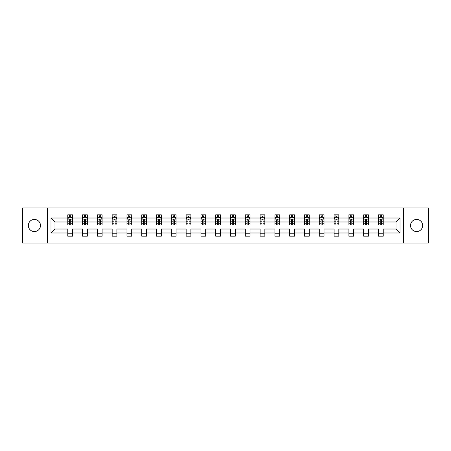 <?xml version="1.0" encoding="UTF-8"?>
<svg xmlns="http://www.w3.org/2000/svg" width="451" height="451" viewBox="0 0 451 451"><rect width="100%" height="100%" fill="white"/><g stroke="black" fill="none" stroke-linecap="round" stroke-linejoin="round"><path stroke-width="0.68" d="M416.594 219.428A6.072 6.072 0 0 0 410.528 225.5A6.072 6.072 0 0 0 416.594 231.572A6.072 6.072 0 0 0 422.666 225.5A6.072 6.072 0 0 0 416.594 219.428M34.406 219.428A6.072 6.072 0 0 0 28.334 225.5A6.072 6.072 0 0 0 34.406 231.572A6.072 6.072 0 0 0 40.472 225.5A6.072 6.072 0 0 0 34.406 219.428M403.651 243.044L428.45 243.044L428.45 207.956L403.651 207.956L403.651 243.044L47.349 243.044L47.349 207.956L22.55 207.956L22.55 243.044L47.349 243.044M383.215 232.992L383.215 229.007L396.017 229.007L399.998 232.992L383.215 232.992L383.215 236.172L378.474 236.172L378.474 232.992L368.416 232.992L368.416 236.172L363.675 236.172L363.675 232.992L353.623 232.992L353.623 236.172L348.882 236.172L348.882 232.992L338.831 232.992L338.831 236.172L334.09 236.172L334.09 232.992L324.038 232.992L324.038 236.172L319.291 236.172L319.291 232.992L309.239 232.992L309.239 236.172L304.498 236.172L304.498 232.992L294.447 232.992L294.447 236.172L289.705 236.172L289.705 232.992L279.654 232.992L279.654 236.172L274.907 236.172L274.907 232.992L264.855 232.992L264.855 236.172L260.114 236.172L260.114 232.992L250.063 232.992L250.063 236.172L245.321 236.172L245.321 232.992L235.27 232.992L235.27 236.172L230.529 236.172L230.529 232.992L220.471 232.992L220.471 236.172L215.73 236.172L215.73 232.992L205.679 232.992L205.679 236.172L200.937 236.172L200.937 232.992L190.886 232.992L190.886 236.172L186.145 236.172L186.145 232.992L176.093 232.992L176.093 236.172L171.346 236.172L171.346 232.992L161.295 232.992L161.295 236.172L156.553 236.172L156.553 232.992L146.502 232.992L146.502 236.172L141.761 236.172L141.761 232.992L131.709 232.992L131.709 236.172L126.962 236.172L126.962 232.992L116.91 232.992L116.91 236.172L112.169 236.172L112.169 232.992L102.118 232.992L102.118 236.172L97.377 236.172L97.377 232.992L87.325 232.992L87.325 236.172L82.584 236.172L82.584 232.992L72.526 232.992L72.526 236.172L67.785 236.172L67.785 232.992L51.002 232.992L51.002 218.008L67.785 218.008L67.785 214.828L72.526 214.828L72.526 218.008L82.584 218.008L82.584 214.828L87.325 214.828L87.325 218.008L97.377 218.008L97.377 214.828L102.118 214.828L102.118 218.008L112.169 218.008L112.169 214.828L116.91 214.828L116.91 218.008L126.962 218.008L126.962 214.828L131.709 214.828L131.709 218.008L141.761 218.008L141.761 214.828L146.502 214.828L146.502 218.008L156.553 218.008L156.553 214.828L161.295 214.828L161.295 218.008L171.346 218.008L171.346 214.828L176.093 214.828L176.093 218.008L186.145 218.008L186.145 214.828L190.886 214.828L190.886 218.008L200.937 218.008L200.937 214.828L205.679 214.828L205.679 218.008L215.73 218.008L215.73 214.828L220.471 214.828L220.471 218.008L230.529 218.008L230.529 214.828L235.27 214.828L235.27 218.008L245.321 218.008L245.321 214.828L250.063 214.828L250.063 218.008L260.114 218.008L260.114 214.828L264.855 214.828L264.855 218.008L274.907 218.008L274.907 214.828L279.654 214.828L279.654 218.008L289.705 218.008L289.705 214.828L294.447 214.828L294.447 218.008L304.498 218.008L304.498 214.828L309.239 214.828L309.239 218.008L319.291 218.008L319.291 214.828L324.038 214.828L324.038 218.008L334.09 218.008L334.09 214.828L338.831 214.828L338.831 218.008L348.882 218.008L348.882 214.828L353.623 214.828L353.623 218.008L363.675 218.008L363.675 214.828L368.416 214.828L368.416 218.008L378.474 218.008L378.474 214.828L383.215 214.828L383.215 218.008L399.998 218.008L399.998 232.992M403.651 207.956L47.349 207.956M378.474 218.008L378.474 221.993L368.416 221.993L368.416 218.008M368.416 232.992L368.416 229.007L378.474 229.007L378.474 232.992M363.675 218.008L363.675 221.993L353.623 221.993L353.623 218.008M353.623 232.992L353.623 229.007L363.675 229.007L363.675 232.992M348.882 218.008L348.882 221.993L338.831 221.993L338.831 218.008M338.831 232.992L338.831 229.007L348.882 229.007L348.882 232.992M334.09 218.008L334.09 221.993L324.038 221.993L324.038 218.008M324.038 232.992L324.038 229.007L334.09 229.007L334.09 232.992M319.291 218.008L319.291 221.993L309.239 221.993L309.239 218.008M309.239 232.992L309.239 229.007L319.291 229.007L319.291 232.992M304.498 218.008L304.498 221.993L294.447 221.993L294.447 218.008M294.447 232.992L294.447 229.007L304.498 229.007L304.498 232.992M289.705 218.008L289.705 221.993L279.654 221.993L279.654 218.008M279.654 232.992L279.654 229.007L289.705 229.007L289.705 232.992M274.907 218.008L274.907 221.993L264.855 221.993L264.855 218.008M264.855 232.992L264.855 229.007L274.907 229.007L274.907 232.992M260.114 218.008L260.114 221.993L250.063 221.993L250.063 218.008M250.063 232.992L250.063 229.007L260.114 229.007L260.114 232.992M245.321 218.008L245.321 221.993L235.27 221.993L235.27 218.008M235.27 232.992L235.27 229.007L245.321 229.007L245.321 232.992M230.529 218.008L230.529 221.993L220.471 221.993L220.471 218.008M220.471 232.992L220.471 229.007L230.529 229.007L230.529 232.992M215.73 218.008L215.73 221.993L205.679 221.993L205.679 218.008M205.679 232.992L205.679 229.007L215.73 229.007L215.73 232.992M200.937 218.008L200.937 221.993L190.886 221.993L190.886 218.008M190.886 232.992L190.886 229.007L200.937 229.007L200.937 232.992M186.145 218.008L186.145 221.993L176.093 221.993L176.093 218.008M176.093 232.992L176.093 229.007L186.145 229.007L186.145 232.992M171.346 218.008L171.346 221.993L161.295 221.993L161.295 218.008M161.295 232.992L161.295 229.007L171.346 229.007L171.346 232.992M156.553 218.008L156.553 221.993L146.502 221.993L146.502 218.008M146.502 232.992L146.502 229.007L156.553 229.007L156.553 232.992M141.761 218.008L141.761 221.993L131.709 221.993L131.709 218.008M131.709 232.992L131.709 229.007L141.761 229.007L141.761 232.992M126.962 218.008L126.962 221.993L116.91 221.993L116.91 218.008M116.91 232.992L116.91 229.007L126.962 229.007L126.962 232.992M112.169 218.008L112.169 221.993L102.118 221.993L102.118 218.008M102.118 232.992L102.118 229.007L112.169 229.007L112.169 232.992M97.377 218.008L97.377 221.993L87.325 221.993L87.325 218.008M87.325 232.992L87.325 229.007L97.377 229.007L97.377 232.992M82.584 218.008L82.584 221.993L72.526 221.993L72.526 218.008M72.526 232.992L72.526 229.007L82.584 229.007L82.584 232.992M67.785 218.008L67.785 221.993L54.983 221.993L54.983 229.007L67.785 229.007L67.785 232.992M51.002 218.008L54.983 221.993M396.017 229.007L396.017 221.993L383.215 221.993L383.215 218.008M380.272 217.202L381.411 217.202M365.479 217.202L366.618 217.202M350.686 217.202L351.819 217.202M335.888 217.202L337.027 217.202M321.095 217.202L322.234 217.202M306.302 217.202L307.441 217.202M291.504 217.202L292.643 217.202M276.711 217.202L277.85 217.202M261.918 217.202L263.057 217.202M247.125 217.202L248.259 217.202M232.327 217.202L233.466 217.202M217.534 217.202L218.673 217.202M202.741 217.202L203.875 217.202M187.943 217.202L189.082 217.202M173.15 217.202L174.289 217.202M158.357 217.202L159.496 217.202M143.559 217.202L144.698 217.202M128.766 217.202L129.905 217.202M113.973 217.202L115.112 217.202M99.181 217.202L100.314 217.202M84.382 217.202L85.521 217.202M69.589 217.202L70.728 217.202M67.785 233.798L72.526 233.798M82.584 233.798L87.325 233.798M97.377 233.798L102.118 233.798M112.169 233.798L116.91 233.798M126.962 233.798L131.709 233.798M141.761 233.798L146.502 233.798M156.553 233.798L161.295 233.798M171.346 233.798L176.093 233.798M186.145 233.798L190.886 233.798M200.937 233.798L205.679 233.798M215.73 233.798L220.471 233.798M230.529 233.798L235.27 233.798M245.321 233.798L250.063 233.798M260.114 233.798L264.855 233.798M274.907 233.798L279.654 233.798M289.705 233.798L294.447 233.798M304.498 233.798L309.239 233.798M319.291 233.798L324.038 233.798M334.09 233.798L338.831 233.798M348.882 233.798L353.623 233.798M363.675 233.798L368.416 233.798M378.474 233.798L383.215 233.798M54.983 229.007L51.002 232.992M399.998 218.008L396.017 221.993M70.728 216.063L69.589 216.063M68.676 217.365L67.785 217.365L67.785 214.828L69.589 214.828L69.589 217.247M67.785 223.741L67.785 224.931L69.589 224.931L69.589 223.741L67.785 223.741L67.785 221.993M72.526 221.993L72.526 224.931L70.728 224.931L70.728 219.857C70.35 219.124 69.967 219.124 69.589 219.857L69.589 223.741M71.636 217.365L72.526 217.365L72.526 214.828L70.728 214.828L70.728 217.247M72.526 219.147L71.579 217.247L68.738 217.247L67.785 219.147M85.521 216.063L84.382 216.063M83.474 217.365L82.584 217.365L82.584 214.828L84.382 214.828L84.382 217.247M82.584 223.741L82.584 224.931L84.382 224.931L84.382 223.741L82.584 223.741L82.584 221.993M87.325 221.993L87.325 224.931L85.521 224.931L85.521 219.857C85.143 219.124 84.765 219.124 84.382 219.857L84.382 223.741M86.434 217.365L87.325 217.365L87.325 214.828L85.521 214.828L85.521 217.247M87.325 219.147L86.372 217.247L83.531 217.247L82.584 219.147M100.314 216.063L99.181 216.063M98.267 217.365L97.377 217.365L97.377 214.828L99.181 214.828L99.181 217.247M97.377 223.741L97.377 224.931L99.181 224.931L99.181 223.741L97.377 223.741L97.377 221.993M102.118 221.993L102.118 224.931L100.314 224.931L100.314 219.857C99.936 219.124 99.558 219.124 99.181 219.857L99.181 223.741M101.227 217.365L102.118 217.365L102.118 214.828L100.314 214.828L100.314 217.247M102.118 219.147L101.171 217.247L98.324 217.247L97.377 219.147M115.112 216.063L113.973 216.063M113.06 217.365L112.169 217.365L112.169 214.828L113.973 214.828L113.973 217.247M112.169 223.741L112.169 224.931L113.973 224.931L113.973 223.741L112.169 223.741L112.169 221.993M116.91 221.993L116.91 224.931L115.112 224.931L115.112 219.857C114.729 219.124 114.351 219.124 113.973 219.857L113.973 223.741M116.02 217.365L116.91 217.365L116.91 214.828L115.112 214.828L115.112 217.247M116.91 219.147L115.963 217.247L113.116 217.247L112.169 219.147M129.905 216.063L128.766 216.063M127.859 217.365L126.962 217.365L126.962 214.828L128.766 214.828L128.766 217.247M126.962 223.741L126.962 224.931L128.766 224.931L128.766 223.741L126.962 223.741L126.962 221.993M131.709 221.993L131.709 224.931L129.905 224.931L129.905 219.857C129.527 219.124 129.149 219.124 128.766 219.857L128.766 223.741M130.813 217.365L131.709 217.365L131.709 214.828L129.905 214.828L129.905 217.247M131.709 219.147L130.756 217.247L127.915 217.247L126.962 219.147M144.698 216.063L143.559 216.063M142.651 217.365L141.761 217.365L141.761 214.828L143.559 214.828L143.559 217.247M141.761 223.741L141.761 224.931L143.559 224.931L143.559 223.741L141.761 223.741L141.761 221.993M146.502 221.993L146.502 224.931L144.698 224.931L144.698 219.857C144.32 219.124 143.942 219.124 143.559 219.857L143.559 223.741M145.611 217.365L146.502 217.365L146.502 214.828L144.698 214.828L144.698 217.247M146.502 219.147L145.555 217.247L142.708 217.247L141.761 219.147M159.496 216.063L158.357 216.063M157.444 217.365L156.553 217.365L156.553 214.828L158.357 214.828L158.357 217.247M156.553 223.741L156.553 224.931L158.357 224.931L158.357 223.741L156.553 223.741L156.553 221.993M161.295 221.993L161.295 224.931L159.496 224.931L159.496 219.857C159.113 219.124 158.735 219.124 158.357 219.857L158.357 223.741M160.404 217.365L161.295 217.365L161.295 214.828L159.496 214.828L159.496 217.247M161.295 219.147L160.347 217.247L157.5 217.247L156.553 219.147M174.289 216.063L173.15 216.063M172.243 217.365L171.346 217.365L171.346 214.828L173.15 214.828L173.15 217.247M171.346 223.741L171.346 224.931L173.15 224.931L173.15 223.741L171.346 223.741L171.346 221.993M176.093 221.993L176.093 224.931L174.289 224.931L174.289 219.857C173.911 219.124 173.528 219.124 173.15 219.857L173.15 223.741M175.197 217.365L176.093 217.365L176.093 214.828L174.289 214.828L174.289 217.247M176.093 219.147L175.14 217.247L172.299 217.247L171.346 219.147M189.082 216.063L187.943 216.063M187.035 217.365L186.145 217.365L186.145 214.828L187.943 214.828L187.943 217.247M186.145 223.741L186.145 224.931L187.943 224.931L187.943 223.741L186.145 223.741L186.145 221.993M190.886 221.993L190.886 224.931L189.082 224.931L189.082 219.857C188.704 219.124 188.326 219.124 187.943 219.857L187.943 223.741M189.995 217.365L190.886 217.365L190.886 214.828L189.082 214.828L189.082 217.247M190.886 219.147L189.939 217.247L187.092 217.247L186.145 219.147M203.875 216.063L202.741 216.063M201.828 217.365L200.937 217.365L200.937 214.828L202.741 214.828L202.741 217.247M200.937 223.741L200.937 224.931L202.741 224.931L202.741 223.741L200.937 223.741L200.937 221.993M205.679 221.993L205.679 224.931L203.875 224.931L203.875 219.857C203.497 219.124 203.119 219.124 202.741 219.857L202.741 223.741M204.788 217.365L205.679 217.365L205.679 214.828L203.875 214.828L203.875 217.247M205.679 219.147L204.731 217.247L201.885 217.247L200.937 219.147M218.673 216.063L217.534 216.063M216.621 217.365L215.73 217.365L215.73 214.828L217.534 214.828L217.534 217.247M215.73 223.741L215.73 224.931L217.534 224.931L217.534 223.741L215.73 223.741L215.73 221.993M220.471 221.993L220.471 224.931L218.673 224.931L218.673 219.857C218.295 219.124 217.912 219.124 217.534 219.857L217.534 223.741M219.581 217.365L220.471 217.365L220.471 214.828L218.673 214.828L218.673 217.247M220.471 219.147L219.524 217.247L216.683 217.247L215.73 219.147M233.466 216.063L232.327 216.063M231.419 217.365L230.529 217.365L230.529 214.828L232.327 214.828L232.327 217.247M230.529 223.741L230.529 224.931L232.327 224.931L232.327 223.741L230.529 223.741L230.529 221.993M235.27 221.993L235.27 224.931L233.466 224.931L233.466 219.857C233.088 219.124 232.71 219.124 232.327 219.857L232.327 223.741M234.379 217.365L235.27 217.365L235.27 214.828L233.466 214.828L233.466 217.247M235.27 219.147L234.317 217.247L231.476 217.247L230.529 219.147M248.259 216.063L247.125 216.063M246.212 217.365L245.321 217.365L245.321 214.828L247.125 214.828L247.125 217.247M245.321 223.741L245.321 224.931L247.125 224.931L247.125 223.741L245.321 223.741L245.321 221.993M250.063 221.993L250.063 224.931L248.259 224.931L248.259 219.857C247.881 219.124 247.503 219.124 247.125 219.857L247.125 223.741M249.172 217.365L250.063 217.365L250.063 214.828L248.259 214.828L248.259 217.247M250.063 219.147L249.115 217.247L246.269 217.247L245.321 219.147M263.057 216.063L261.918 216.063M261.005 217.365L260.114 217.365L260.114 214.828L261.918 214.828L261.918 217.247M260.114 223.741L260.114 224.931L261.918 224.931L261.918 223.741L260.114 223.741L260.114 221.993M264.855 221.993L264.855 224.931L263.057 224.931L263.057 219.857C262.674 219.124 262.296 219.124 261.918 219.857L261.918 223.741M263.965 217.365L264.855 217.365L264.855 214.828L263.057 214.828L263.057 217.247M264.855 219.147L263.908 217.247L261.061 217.247L260.114 219.147M277.85 216.063L276.711 216.063M275.803 217.365L274.907 217.365L274.907 214.828L276.711 214.828L276.711 217.247M274.907 223.741L274.907 224.931L276.711 224.931L276.711 223.741L274.907 223.741L274.907 221.993M279.654 221.993L279.654 224.931L277.85 224.931L277.85 219.857C277.472 219.124 277.089 219.124 276.711 219.857L276.711 223.741M278.757 217.365L279.654 217.365L279.654 214.828L277.85 214.828L277.85 217.247M279.654 219.147L278.701 217.247L275.86 217.247L274.907 219.147M292.643 216.063L291.504 216.063M290.596 217.365L289.705 217.365L289.705 214.828L291.504 214.828L291.504 217.247M289.705 223.741L289.705 224.931L291.504 224.931L291.504 223.741L289.705 223.741L289.705 221.993M294.447 221.993L294.447 224.931L292.643 224.931L292.643 219.857C292.265 219.124 291.887 219.124 291.504 219.857L291.504 223.741M293.556 217.365L294.447 217.365L294.447 214.828L292.643 214.828L292.643 217.247M294.447 219.147L293.5 217.247L290.653 217.247L289.705 219.147M307.441 216.063L306.302 216.063M305.389 217.365L304.498 217.365L304.498 214.828L306.302 214.828L306.302 217.247M304.498 223.741L304.498 224.931L306.302 224.931L306.302 223.741L304.498 223.741L304.498 221.993M309.239 221.993L309.239 224.931L307.441 224.931L307.441 219.857C307.058 219.124 306.68 219.124 306.302 219.857L306.302 223.741M308.349 217.365L309.239 217.365L309.239 214.828L307.441 214.828L307.441 217.247M309.239 219.147L308.292 217.247L305.445 217.247L304.498 219.147M322.234 216.063L321.095 216.063M320.187 217.365L319.291 217.365L319.291 214.828L321.095 214.828L321.095 217.247M319.291 223.741L319.291 224.931L321.095 224.931L321.095 223.741L319.291 223.741L319.291 221.993M324.038 221.993L324.038 224.931L322.234 224.931L322.234 219.857C321.856 219.124 321.473 219.124 321.095 219.857L321.095 223.741M323.142 217.365L324.038 217.365L324.038 214.828L322.234 214.828L322.234 217.247M324.038 219.147L323.085 217.247L320.244 217.247L319.291 219.147M337.027 216.063L335.888 216.063M334.98 217.365L334.09 217.365L334.09 214.828L335.888 214.828L335.888 217.247M334.09 223.741L334.09 224.931L335.888 224.931L335.888 223.741L334.09 223.741L334.09 221.993M338.831 221.993L338.831 224.931L337.027 224.931L337.027 219.857C336.649 219.124 336.271 219.124 335.888 219.857L335.888 223.741M337.94 217.365L338.831 217.365L338.831 214.828L337.027 214.828L337.027 217.247M338.831 219.147L337.884 217.247L335.037 217.247L334.09 219.147M351.819 216.063L350.686 216.063M349.773 217.365L348.882 217.365L348.882 214.828L350.686 214.828L350.686 217.247M348.882 223.741L348.882 224.931L350.686 224.931L350.686 223.741L348.882 223.741L348.882 221.993M353.623 221.993L353.623 224.931L351.819 224.931L351.819 219.857C351.442 219.124 351.064 219.124 350.686 219.857L350.686 223.741M352.733 217.365L353.623 217.365L353.623 214.828L351.819 214.828L351.819 217.247M353.623 219.147L352.676 217.247L349.829 217.247L348.882 219.147M366.618 216.063L365.479 216.063M364.566 217.365L363.675 217.365L363.675 214.828L365.479 214.828L365.479 217.247M363.675 223.741L363.675 224.931L365.479 224.931L365.479 223.741L363.675 223.741L363.675 221.993M368.416 221.993L368.416 224.931L366.618 224.931L366.618 219.857C366.24 219.124 365.857 219.124 365.479 219.857L365.479 223.741M367.526 217.365L368.416 217.365L368.416 214.828L366.618 214.828L366.618 217.247M368.416 219.147L367.469 217.247L364.628 217.247L363.675 219.147M381.411 216.063L380.272 216.063M379.364 217.365L378.474 217.365L378.474 214.828L380.272 214.828L380.272 217.247M378.474 223.741L378.474 224.931L380.272 224.931L380.272 223.741L378.474 223.741L378.474 221.993M383.215 221.993L383.215 224.931L381.411 224.931L381.411 219.857C381.033 219.124 380.655 219.124 380.272 219.857L380.272 223.741M382.324 217.365L383.215 217.365L383.215 214.828L381.411 214.828L381.411 217.247M383.215 219.147L382.262 217.247L379.421 217.247L378.474 219.147M72.504 219.096L67.813 219.096M72.526 223.741L70.728 223.741M69.589 221.199L67.785 221.199M72.526 221.199L70.728 221.199M70.728 216.666L69.589 216.666M87.302 219.096L82.606 219.096M87.325 223.741L85.521 223.741M84.382 221.199L82.584 221.199M87.325 221.199L85.521 221.199M85.521 216.666L84.382 216.666M102.095 219.096L97.399 219.096M102.118 223.741L100.314 223.741M99.181 221.199L97.377 221.199M102.118 221.199L100.314 221.199M100.314 216.666L99.181 216.666M116.888 219.096L112.192 219.096M116.91 223.741L115.112 223.741M113.973 221.199L112.169 221.199M116.91 221.199L115.112 221.199M115.112 216.666L113.973 216.666M131.681 219.096L126.99 219.096M131.709 223.741L129.905 223.741M128.766 221.199L126.962 221.199M131.709 221.199L129.905 221.199M129.905 216.666L128.766 216.666M146.479 219.096L141.783 219.096M146.502 223.741L144.698 223.741M143.559 221.199L141.761 221.199M146.502 221.199L144.698 221.199M144.698 216.666L143.559 216.666M161.272 219.096L156.576 219.096M161.295 223.741L159.496 223.741M158.357 221.199L156.553 221.199M161.295 221.199L159.496 221.199M159.496 216.666L158.357 216.666M176.065 219.096L171.374 219.096M176.093 223.741L174.289 223.741M173.15 221.199L171.346 221.199M176.093 221.199L174.289 221.199M174.289 216.666L173.15 216.666M190.863 219.096L186.167 219.096M190.886 223.741L189.082 223.741M187.943 221.199L186.145 221.199M190.886 221.199L189.082 221.199M189.082 216.666L187.943 216.666M205.656 219.096L200.96 219.096M205.679 223.741L203.875 223.741M202.741 221.199L200.937 221.199M205.679 221.199L203.875 221.199M203.875 216.666L202.741 216.666M220.449 219.096L215.753 219.096M220.471 223.741L218.673 223.741M217.534 221.199L215.73 221.199M220.471 221.199L218.673 221.199M218.673 216.666L217.534 216.666M235.247 219.096L230.551 219.096M235.27 223.741L233.466 223.741M232.327 221.199L230.529 221.199M235.27 221.199L233.466 221.199M233.466 216.666L232.327 216.666M250.04 219.096L245.344 219.096M250.063 223.741L248.259 223.741M247.125 221.199L245.321 221.199M250.063 221.199L248.259 221.199M248.259 216.666L247.125 216.666M264.833 219.096L260.137 219.096M264.855 223.741L263.057 223.741M261.918 221.199L260.114 221.199M264.855 221.199L263.057 221.199M263.057 216.666L261.918 216.666M279.626 219.096L274.935 219.096M279.654 223.741L277.85 223.741M276.711 221.199L274.907 221.199M279.654 221.199L277.85 221.199M277.85 216.666L276.711 216.666M294.424 219.096L289.728 219.096M294.447 223.741L292.643 223.741M291.504 221.199L289.705 221.199M294.447 221.199L292.643 221.199M292.643 216.666L291.504 216.666M309.217 219.096L304.521 219.096M309.239 223.741L307.441 223.741M306.302 221.199L304.498 221.199M309.239 221.199L307.441 221.199M307.441 216.666L306.302 216.666M324.01 219.096L319.319 219.096M324.038 223.741L322.234 223.741M321.095 221.199L319.291 221.199M324.038 221.199L322.234 221.199M322.234 216.666L321.095 216.666M338.808 219.096L334.112 219.096M338.831 223.741L337.027 223.741M335.888 221.199L334.09 221.199M338.831 221.199L337.027 221.199M337.027 216.666L335.888 216.666M353.601 219.096L348.905 219.096M353.623 223.741L351.819 223.741M350.686 221.199L348.882 221.199M353.623 221.199L351.819 221.199M351.819 216.666L350.686 216.666M368.394 219.096L363.698 219.096M368.416 223.741L366.618 223.741M365.479 221.199L363.675 221.199M368.416 221.199L366.618 221.199M366.618 216.666L365.479 216.666M383.187 219.096L378.496 219.096M383.215 223.741L381.411 223.741M380.272 221.199L378.474 221.199M383.215 221.199L381.411 221.199M381.411 216.666L380.272 216.666"/></g></svg>
